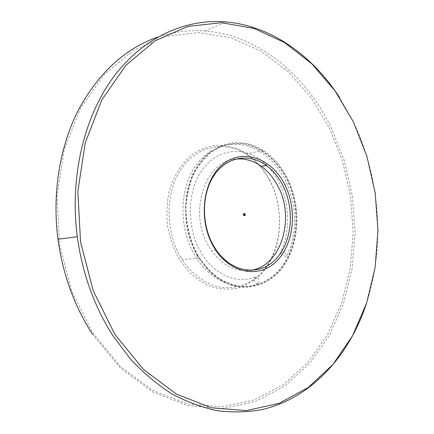 <?xml version="1.0" encoding="UTF-8"?>
<svg xmlns="http://www.w3.org/2000/svg" width="434" height="434" viewBox="0 0 434 434"><rect width="100%" height="100%" fill="white"/><g stroke="black" fill="none" stroke-linecap="round" stroke-linejoin="round"><path stroke-width="0.33" stroke-dasharray="2.17 1.63" d="M180.761 257.308C164.925 230.763 165.338 192.202 181.282 169C197.139 145.645 224.774 140.545 246.073 154.097C255.713 160.276 263.536 168.956 269.536 180.143C285.599 210.154 281.948 252.078 260.416 273.832C248.031 285.784 231.306 290.558 214.656 285.93C202.266 281.59 190.857 272.433 182.096 259.489L180.761 257.308M197.481 256.044C181.417 228.756 181.754 189.126 197.812 165.376C213.788 141.462 241.657 136.368 263.129 150.338C272.85 156.707 280.744 165.631 286.803 177.105C303.03 207.886 299.471 250.792 277.863 273.078C265.424 285.317 248.579 290.21 231.772 285.453C223.445 282.279 215.644 277.299 208.369 270.523L197.481 256.044M269.438 179.584C261.952 166.428 252.262 156.62 240.36 150.159C232.304 146.768 224.042 145.173 215.573 145.379C207.164 146.681 199.217 149.855 191.73 154.911C181.065 163.754 172.998 176.991 168.837 192.918C166.813 203.904 166.439 215.139 167.708 226.629C169.933 237.951 173.643 248.498 178.835 258.268L188.242 270.984C195.512 278.096 203.383 283.402 211.852 286.901C220.45 289.277 228.924 289.728 237.279 288.257C245.367 285.735 252.74 281.574 259.386 275.78C281.948 253.819 285.995 210.517 269.438 179.584M329.184 127.694L342.518 161.063L350.585 196.407L353.205 232.602L350.249 268.51L341.661 302.97L327.486 334.733L307.901 362.45L283.272 384.681L254.248 399.936L221.834 406.772L187.45 403.94L152.963 390.627L120.598 366.719L92.773 333.014L71.794 291.344L59.512 244.51L56.984 195.967L64.303 149.361L80.615 108.017L104.29 74.502L133.254 50.447L165.327 36.505L198.425 32.534L230.79 37.801L260.991 51.217L287.943 71.529L310.863 97.444L329.184 127.694M92.399 334.126L120.522 368.162L153.218 392.276L188.047 405.671L222.74 408.475L255.425 401.521L284.671 386.076L309.48 363.611L329.194 335.628L343.451 303.583L352.077 268.83L355.045 232.624L352.403 196.135L344.271 160.499L330.849 126.847C305.4 74.995 258.615 35.127 204.897 30.977C189.132 29.751 173.416 31.78 157.737 37.064M339.209 96.939L353.2 121.672C380.141 177.24 385.419 245.758 366.448 303.594M235.006 159.197C204.935 161.269 188.068 212.823 208.683 246.143L211.58 250.711C222.463 265.288 235.157 271.868 249.669 270.458M244.326 215.665L243.246 215.231C242.915 214.157 243.181 213.582 244.044 213.506M197.519 255.621C189.566 240.816 185.573 224.649 185.54 207.126C186.36 195.848 188.714 185.318 192.593 175.537C197.258 166.455 203.02 158.893 209.877 152.855L221.08 146.345C229.087 143.725 237.214 142.976 245.46 144.104C261.8 147.864 276.447 160.287 285.892 177.56C302.162 208.38 298.299 251.46 276.29 273.246C266.481 282.236 255.187 286.733 242.389 286.733C233.948 285.724 225.729 282.8 217.732 277.966C210.072 272.08 203.334 264.632 197.519 255.621M197.996 255.588C190.038 240.767 186.045 224.59 186.007 207.056C186.832 195.767 189.181 185.226 193.065 175.439C197.73 166.352 203.492 158.784 210.349 152.746L221.552 146.231C229.564 143.605 237.691 142.862 245.942 143.99C262.282 147.755 276.935 160.189 286.386 177.473C302.655 208.315 298.798 251.427 276.784 273.23C266.981 282.219 255.675 286.717 242.883 286.722C234.436 285.708 226.212 282.784 218.215 277.95C210.555 272.058 203.812 264.604 197.996 255.588M285.876 256.261C282.377 255.68 280.559 254.411 280.435 252.458L281.373 252.067C284.872 252.642 286.695 253.906 286.831 255.87L285.876 256.261M257.481 284.037C254.405 282.67 253.516 280.402 254.812 277.228L255.81 276.811C258.886 278.151 259.787 280.413 258.507 283.608L257.481 284.037M263.129 150.338L246.073 154.097M216.425 250.315L211.58 250.711M204.897 30.977L226.071 21.933M198.832 258.279L182.096 259.489M243.436 215.486L243.919 215.421M254.812 277.228C237.094 284.064 215.465 275.454 202.515 254.932L200.334 251.291C186.593 227.118 187.114 191.725 201.696 170.703C216.203 149.551 241.049 145.846 259.521 159.028C267.344 164.611 273.729 172.184 278.682 181.754C289.766 202.971 290.709 231.751 280.435 252.458M258.507 283.608C238.076 291.946 211.982 282.241 196.586 258.181L195.105 255.805C178.846 229.054 179.014 190.146 194.92 166.759C210.734 143.225 238.548 138.061 260.178 151.716C269.948 157.927 277.89 166.672 284.015 177.945C296.834 201.425 298.044 232.977 286.831 255.87"/><path stroke-width="0.65" d="M366.448 303.594C349.332 355.359 311.91 397.913 262.087 409.587C247.706 412.186 232.912 412.582 217.705 410.77C202.396 407.624 187.238 402.063 172.227 394.094C157.477 384.736 143.556 373.066 130.46 359.086L112.639 335.281C94.189 306.317 82.4 273.463 77.279 236.72C69.359 176.35 84.522 115.363 114.446 75.755C144.593 36.206 186.653 18.564 226.071 21.933C271.538 25.926 312.409 55.829 339.209 96.939M114.798 334.229L143.296 369.291L176.329 394.077L211.412 407.792L246.273 410.602L279.029 403.392L308.259 387.491L332.976 364.424L352.56 335.748L366.665 302.937L375.139 267.387L377.965 230.356L375.198 193.032L366.974 156.56L353.482 122.079L334.977 90.76L311.845 63.836L284.633 42.619L254.118 28.46L221.378 22.682L187.835 26.458L155.296 40.595L125.86 65.306L101.789 99.95L85.221 142.873L77.849 191.378L80.556 241.971L93.245 290.807L114.798 334.229M213.479 246.517C197.828 219.778 202.868 179.828 223.081 164.139C243.067 148.037 271.217 158.334 284.259 183.609C297.572 208.683 294.328 243.968 276.431 261.371C258.778 279.138 228.843 273.496 213.479 246.517M282.404 184.537C278.167 176.567 272.78 170.182 266.237 165.376C249.539 153.131 227.318 156.311 214.504 174.739C201.609 193.032 201.045 224.161 213.517 245.709L216.425 250.315C232.613 273.675 260.395 276.274 276.333 258.593C292.478 241.174 294.941 208.152 282.404 184.537M249.669 270.458C281.058 267.458 295.95 217.792 277.462 185.361C273.241 177.452 267.865 171.115 261.339 166.347C253.06 160.455 244.282 158.074 235.006 159.197M157.737 37.064C125.464 48.288 99.147 72.342 78.798 109.216C59.93 145.732 51.95 192.962 57.982 239.259C62.908 274.603 74.382 306.225 92.399 334.126M245.123 213.935C245.405 215.362 245.004 215.855 243.919 215.421L243.734 215.166C243.452 213.745 243.848 213.251 244.933 213.68L245.123 213.935M244.044 213.506L244.64 214L244.326 215.665M266.237 165.376L261.339 166.347M57.982 239.259L77.279 236.72M244.445 213.745L244.933 213.68"/></g></svg>
